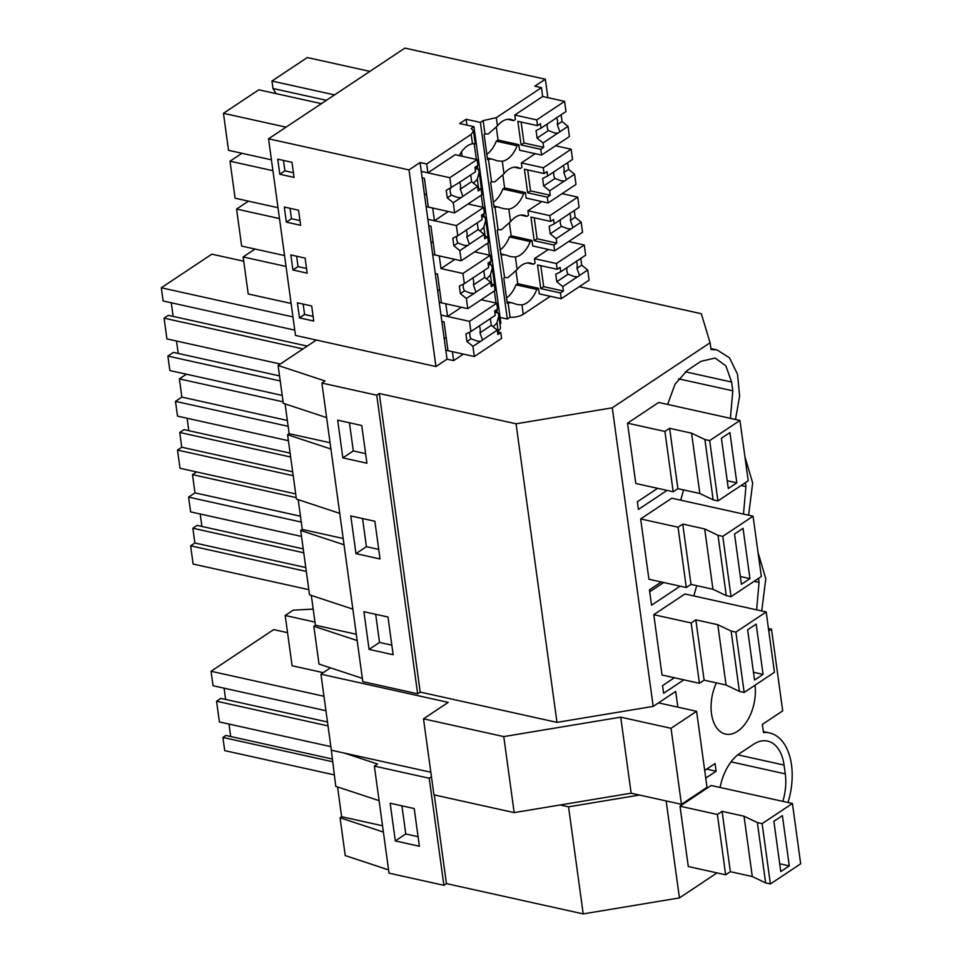 <?xml version="1.0" encoding="UTF-8"?>
<svg xmlns="http://www.w3.org/2000/svg" width="962" height="962" viewBox="0 0 962 962"><rect width="100%" height="100%" fill="white"/><g stroke="black" fill="none" stroke-linecap="round" stroke-linejoin="round"><path stroke-width="1.44" d="M717.039 872.895L679.425 897.919L583.2 913.9L446.44 883.609L434.295 794.925M583.2 913.9L568.542 806.829L560.173 804.978M735.497 419.468L739.634 396.067L737.505 374.218L729.497 357.84L717.051 349.915L711.014 349.507L710.088 342.749L701.298 313.708L579.304 286.688M787.974 802.5A55.988 33.381 102.5 0 0 769.528 732.948A55.988 33.381 102.5 0 0 763.479 732.539L762.373 724.398L782.695 710.882L771.512 629.196L768.794 631M706.685 769.119L716.125 771.211L705.747 778.114M337.554 786.94L341.63 816.714L382.539 825.781M379.088 800.649L335.762 786.351L331.072 748.183M332.383 761.676L222.907 737.433L224.723 750.625L334.187 774.867M222.907 737.433L225.89 735.449L332.01 758.946M228.98 724.073L230.688 736.507M328.018 725.901L216.558 701.214L219.396 721.945L330.856 746.632M216.558 701.214L220.815 698.376L327.489 722.005M224.062 688.167L225.613 699.434M287.554 632.683L273.689 629.605L211.063 671.272L213.035 685.726L325.938 710.726M418.073 836.687L405.772 833.958L401.912 805.831M323.966 696.272L211.063 671.272M383.393 832.07L340.067 817.76L341.63 816.714M388.576 869.888L345.238 855.579L340.067 817.76M395.31 840.92L390.151 803.222L414.225 808.549L419.384 846.247L395.31 840.92L405.772 833.958M770.394 883.958L765.632 882.9L752.296 876.538L730.35 871.68L725.649 874.807L688.275 866.521L680.014 806.204L711.146 785.485L792.423 803.486L800.685 863.804L770.394 883.958L762.132 823.64L792.423 803.486M782.84 801.37A41.991 25.036 102.5 0 0 785.281 773.881L784.078 765.079A41.991 25.036 102.5 0 0 767.592 741.089A41.991 25.036 102.5 0 0 753.354 744.384L739.718 753.45A41.991 25.036 102.5 0 0 720.081 787.469M446.44 883.609L443.891 885.317L389.021 873.159L374.362 766.089L377.501 764.008L344.661 753.162M677.849 707.142L675.697 691.425L653.186 706.397L612.289 407.816L516.065 423.797L556.974 722.378L653.186 706.397M443.891 885.317L429.22 778.246L374.362 766.089M431.445 776.767L429.22 778.246M679.425 897.919L666.137 800.937M639.502 795.045L568.542 806.829M748.616 515.223L752.681 483.008L744.925 456.722M710.088 342.749L612.289 407.816M761.736 610.978L765.788 578.775L758.032 552.477M704.701 770.442L715.067 763.551L716.125 771.211M730.374 418.326L732.816 390.837L731.613 382.046L725.865 365.861L715.127 358.044L700.877 361.351L687.253 370.418L675.059 384.151L667.604 404.425M667.039 490.404L638.419 509.439L637.373 501.779L657.611 488.311M753.066 516.209L761.327 576.527L731.048 596.68L726.274 595.622L718.013 535.305L722.787 536.363L753.066 516.209L671.801 498.208L640.656 518.927L648.917 579.244L686.303 587.529L678.042 527.2L640.656 518.927M683.561 489.898L680.723 500.192M743.494 514.093L745.935 486.604L745.394 482.647M680.158 586.171L651.539 605.206L649.446 589.874L661.291 581.986M744.167 692.436L739.393 691.377L726.069 685.016L704.124 680.158L699.422 683.285L662.036 675.011L653.775 614.682L684.908 593.975L766.185 611.964L774.446 672.294L744.167 692.436L735.894 632.118L766.185 611.964M756.613 609.848L759.054 582.359L758.513 578.415M696.68 585.654L693.842 595.947M717.929 500.925L713.155 499.867L699.831 493.506L677.885 488.636L673.184 491.762L635.798 483.489L627.537 423.172L658.681 402.453L739.946 420.454L748.22 480.772L717.929 500.925L709.667 440.596L739.946 420.454M674.41 677.741L662.553 685.629L663.612 693.289L683.838 679.833M755.002 685.221A35.702 21.284 -77.5 0 1 737.613 731.276A35.702 21.284 -77.5 0 1 725.504 734.078A35.702 21.284 -77.5 0 1 716.389 682.876M339.742 513.371L296.404 499.074L287.59 434.728L289.165 433.682L330.062 442.736M285.089 403.908L289.165 433.682M326.623 417.616L283.285 403.306L278.102 365.476L316.342 340.043L295.49 335.425L268.554 138.793L404.894 48.1L545.334 79.209L534.86 86.183L541.438 87.638L496.32 117.653L483.14 120.587L480.387 122.414L466.125 119.252L459.692 123.533L473.953 126.695L471.212 128.523L473.508 130.904L471.188 134.367L426.659 163.985L420.081 162.53L409.006 169.901L268.554 138.793M362.337 678.366L319.011 664.069L313.828 626.25L315.404 625.204L356.301 634.259M311.315 595.418L315.404 625.204M352.862 609.138L309.523 594.829L305.11 562.65L300.709 530.483L302.284 529.437L343.181 538.492M298.208 499.663L302.284 529.437M330.928 449.026L287.59 434.728M417.652 693.794L376.755 395.202L379.305 393.506L420.214 692.087L417.652 693.794L362.794 681.637L321.885 383.056L325.024 380.964L278.102 365.476M376.755 395.202L321.885 383.056M366.919 463.215L342.845 457.888L337.674 420.178L361.748 425.517L366.919 463.215M380.038 558.97L355.964 553.643L350.793 515.945L374.867 521.272L380.038 558.97M393.145 654.737L369.083 649.398L363.913 611.7L387.987 617.027L393.145 654.737M365.608 453.655L353.307 450.925L349.447 422.787M292.965 316.931L161.315 287.782L163.119 300.974L294.769 330.134M161.315 287.782L211.844 254.16L243.723 261.219M280.231 380.964L167.881 356.084L169.865 370.538L282.203 395.418M167.881 356.084L173.425 352.393L279.533 375.901M176.515 341.017L178.21 353.463M307.251 346.092L168.338 315.332L164.081 318.157L166.919 338.901L280.315 364.009M171.272 302.777L173.136 316.39M342.845 457.888L353.307 450.925M302.994 348.929L164.081 318.157M379.305 393.506L516.065 423.797M420.214 692.087L556.974 722.378M500.084 317.448L507.323 319.047L510.064 317.219A11.195 4.738 172.2 0 0 523.256 314.285L550.3 296.296M473.953 126.695L500.889 323.328L499.951 323.953M498.869 316.065L500.444 327.537A11.195 4.738 172.2 0 1 498.124 331L496.993 322.763L498.833 315.776L497.979 312.939L496.308 311.808L497.162 311.243L496.921 309.427M316.342 340.043L435.942 366.534L447.017 359.163L453.595 360.618L463.383 354.112M497.45 331.445L498.124 331M663.696 582.515L649.711 591.822M357.167 640.548L313.828 626.25M303.764 552.789L192.857 528.222L194.877 542.989L190.62 545.827L193.121 564.045L308.814 589.67M192.857 528.222L197.114 525.384L303.234 548.893M200.204 514.009L201.912 526.442M196.549 471.945L192.496 474.639L194.985 492.869L188.6 497.113L190.62 511.88L301.527 536.447M391.835 645.165L379.533 642.448L375.685 614.309M305.784 567.544L194.877 542.989M306.325 571.44L190.62 545.827M296.212 497.619L192.496 474.639M300.469 516.233L194.985 492.869M301.274 522.077L188.6 497.113M369.083 649.398L379.533 642.448M344.047 544.793L300.709 530.483M290.644 457.022L179.738 432.467L181.758 447.222L177.501 450.06L180.002 468.278L295.695 493.903M179.738 432.467L184.007 429.629L290.115 453.126M187.097 418.254L188.792 430.687M186.412 374.206L179.377 378.884L181.866 397.102L175.481 401.358L177.501 416.125L288.408 440.692M378.727 549.41L366.414 546.681L362.566 518.542M292.664 471.789L181.758 447.222M293.206 475.685L177.501 450.06M283.093 401.851L179.377 378.884M287.361 420.466L181.866 397.102M288.155 426.31L175.481 401.358M355.964 553.643L366.414 546.681M771.512 629.196L768.458 628.523M422.174 177.802L424.362 178.295L428.306 207.058L454.641 212.891L453.246 202.705L447.27 197.859L446.236 190.32L458.814 182.852A8.393 5.002 102.5 0 1 459.788 182.058A8.393 5.002 102.5 0 1 460.798 181.541L475.565 171.717L474.963 167.292L477.886 165.356L477.092 159.572L455.146 154.714L427.874 172.847L426.659 163.985M474.963 143.639L474.867 144.156C475.853 143.603 475.06 143.482 472.474 143.783A25.373 15.127 102.5 0 0 459.247 155.616M466.931 125.132L466.125 119.252M507.659 119.312L513.696 120.647A25.373 15.127 102.5 0 0 510.798 119.456A25.373 15.127 102.5 0 0 497.45 125.89L488.335 133.922A11.195 4.738 -7.8 0 1 484.968 133.934L483.14 120.587M513.696 120.647L515.404 119.516L514.79 115.031L542.652 96.501L541.438 87.638M547.859 97.655L545.334 79.209M427.874 172.847L421.296 171.392L420.081 162.53M447.017 359.163L427.849 219.264L434.439 220.731L432.696 208.032L426.118 206.577L421.296 171.392L449.819 177.705L451.226 187.915M428.727 225.685L430.928 226.166L434.872 254.942L461.207 260.774L459.812 250.589L453.823 245.743L452.789 238.203L457.78 235.786L456.385 225.589L427.849 219.264L426.118 206.577M473.316 183.045A25.373 15.127 102.5 0 0 477.32 179.124L479.16 172.138L478.306 169.288A11.195 4.738 -7.8 0 0 476.635 168.17L477.489 167.604L475.252 167.111M434.439 220.731L448.316 211.496M426.479 193.687L424.531 194.985M462.097 156.253L461.507 151.864M477.489 167.604L477.236 165.789M476.37 159.403L474.254 144.023M474.867 144.156L472.871 143.723M502.284 161.231L497.691 160.919L491.786 159.055A11.195 4.738 -7.8 0 1 488.407 159.067L491.522 181.806A11.195 4.738 -7.8 0 0 494.901 181.806L504.004 173.773L502.284 161.231A25.373 15.127 102.5 0 0 517.147 145.779L518.843 144.649L519.612 150.216L541.558 155.074L540.764 149.302L521.091 144.949L517.845 121.32L537.53 125.673L536.736 119.889L514.79 115.031M488.407 159.067L487.554 159.632L484.114 134.5L484.968 133.934M514.213 167.196L520.262 168.53A25.373 15.127 102.5 0 0 517.352 167.34A25.373 15.127 102.5 0 0 504.004 173.773M520.262 168.53L521.957 167.4L521.344 162.915L535.233 153.679M487.337 158.069L491.786 159.055M486.82 154.317A25.373 15.127 102.5 0 0 496.296 141.161L517.147 145.779M496.296 141.161L498.003 140.031L518.843 144.649M326.395 100.313L272.98 88.48L271.957 81.049L307.299 57.54L369.877 71.392M271.957 81.049L334.535 94.901M321.368 103.655L258.802 89.803L223.461 113.312L286.027 127.164M283.489 160.438L284.908 170.839L293.422 172.727M223.461 113.312L228.523 150.325L271.44 159.824M272.98 88.48L276.058 93.627M475.144 168.59L478.306 169.288M279.798 174.242L294.059 177.405L291.991 162.325L277.729 159.163L279.798 174.242L284.908 170.839M507.323 319.047L480.387 122.414M510.064 317.219L508.08 302.705A11.195 4.738 -7.8 0 0 511.459 302.693L507.022 301.707M491.522 181.806L490.668 182.371L494.107 207.515L494.961 206.938L498.075 229.69L497.234 230.255L504.641 277.573L503.787 278.138L507.227 303.27L508.08 302.705M479.87 230.928A25.373 15.127 102.5 0 0 483.874 226.996L485.714 220.021L484.872 217.171A11.195 4.738 -7.8 0 0 483.201 216.053L484.042 215.476L483.802 213.66M482.924 207.287L481.265 195.178M488.263 264.358L491.426 265.055L489.754 263.925L490.608 263.36L490.355 261.544M489.49 255.17L487.83 243.061M496.043 303.042L494.384 290.945M435.942 366.534L409.006 169.901M299.471 317.881L313.732 321.043L311.676 305.964L297.402 302.802L299.471 317.881L304.581 314.478L313.095 316.366M298.557 210.197L284.295 207.046L286.351 222.126L300.625 225.288L298.557 210.197M292.917 269.997L307.179 273.16L305.11 258.081L290.849 254.918L292.917 269.997L298.028 266.606L306.541 268.482M498.075 229.69A11.195 4.738 -7.8 0 0 501.455 229.677L510.569 221.657L508.85 209.115L504.256 208.79L493.903 205.952M494.961 206.938A11.195 4.738 -7.8 0 0 498.34 206.938M520.779 215.067L526.815 216.414A25.373 15.127 102.5 0 0 523.917 215.211A25.373 15.127 102.5 0 0 510.569 221.657M526.815 216.414L528.523 215.272L527.91 210.786L541.786 201.551M508.85 209.115A25.373 15.127 102.5 0 0 523.701 193.663L525.408 192.532L526.166 198.1L548.112 202.958L547.318 197.186L527.645 192.821L524.41 169.204L544.083 173.557L543.289 167.773L521.344 162.915M454.882 259.367L440.993 268.602L439.261 255.916L432.672 254.461M441.847 321.44L444.047 321.933L447.991 350.697L474.314 356.529L472.919 346.344L466.943 341.498L465.909 333.958L470.899 331.553L469.504 321.344L440.969 315.031L447.558 316.486L445.815 303.788L439.237 302.333M499.939 250.072A25.373 15.127 102.5 0 0 509.415 236.929L511.123 235.798L531.962 240.416L530.266 241.546L509.415 236.929M439.598 289.442L437.65 290.74M501.527 254.822A11.195 4.738 -7.8 0 0 504.894 254.81L500.456 253.836M527.332 262.951L533.381 264.285A25.373 15.127 102.5 0 0 530.471 263.095A25.373 15.127 102.5 0 0 517.123 269.528L515.404 256.998A25.373 15.127 102.5 0 0 530.266 241.546M515.404 256.998L510.81 256.674L504.894 254.81M531.962 240.416L532.732 245.971L554.677 250.841L553.884 245.057L534.199 240.704L530.964 217.075L550.649 221.44L549.855 215.656L527.91 210.786M486.435 278.8A25.373 15.127 102.5 0 0 490.44 274.879L492.279 267.905L491.426 265.055M490.608 263.36L488.371 262.866M248.461 201.166L236.58 209.067L279.485 218.578M296.597 256.193L298.028 266.606M236.58 209.067L241.642 246.08L284.56 255.579M447.558 316.486L461.435 307.251M533.381 264.285L535.076 263.155L534.463 258.67L548.34 249.435M440.993 268.602L462.938 273.461L464.333 283.67L471.933 278.619A8.393 5.002 102.5 0 1 472.907 277.814A8.393 5.002 102.5 0 1 473.917 277.296L488.684 267.472L488.083 263.059L491.005 261.111L490.211 255.327L462.938 273.461M493.386 202.2A25.373 15.127 102.5 0 0 502.849 189.045L504.557 187.915L525.408 192.532M433.032 241.57L431.084 242.869M502.849 189.045L523.701 193.663M481.697 216.474L484.872 217.171M484.042 215.476L481.806 214.983M241.907 153.283L230.014 161.195L272.931 170.695M290.043 208.321L291.474 218.723L299.976 220.611M286.351 222.126L291.474 218.723M230.014 161.195L235.089 198.196L277.994 207.708M504.641 277.573A11.195 4.738 -7.8 0 0 508.02 277.561L517.123 269.528M506.505 297.955A25.373 15.127 102.5 0 0 515.969 284.812L517.676 283.67L538.528 288.287L536.82 289.418L515.969 284.812M523.256 314.285L521.969 304.87A25.373 15.127 102.5 0 0 536.82 289.418M521.969 304.87L517.376 304.557L511.459 302.693M538.528 288.287L539.285 293.855L561.231 298.713L560.437 292.941L540.764 288.588L537.53 264.959L557.202 269.312L556.409 263.528L534.463 258.67M497.162 311.243L494.925 310.75M494.817 312.229L497.979 312.939M255.014 249.038L243.133 256.95L286.051 266.45M446.152 337.325L444.203 338.624M453.595 360.618L452.38 351.671L445.791 350.216M303.162 304.076L304.581 314.478M243.133 256.95L248.208 293.963L291.113 303.463M492.989 326.683A25.373 15.127 102.5 0 0 496.993 322.763M330.471 667.844L320.935 674.182L448.22 702.38L423.508 718.818L503.763 736.591L620.718 717.159L671.031 728.306L696.596 711.303L658.501 702.861M423.508 718.818L433.922 794.84L514.177 812.613L631.132 793.193L681.457 804.328L707.01 787.325L696.596 711.303M320.935 674.182L331.349 750.216L430.82 772.245M323.232 672.654L292.087 665.764L285.197 615.488L293.218 610.161L313.191 609.102M285.197 615.488L314.971 622.089M514.177 812.613L503.763 736.591M631.132 793.193L620.718 717.159M681.457 804.328L671.031 728.306M725.649 874.807L717.387 814.477L680.014 806.204M765.632 882.9L757.359 822.582L744.035 816.221L722.089 811.363L717.387 814.477M757.359 822.582L762.132 823.64M730.35 871.68L722.089 811.363M782.407 815.632L773.881 821.307L780.771 871.572L789.285 865.908L782.407 815.632M752.296 876.538L744.035 816.221M789.285 865.908L779.701 863.78M699.422 683.285L691.161 622.967L653.775 614.682M739.393 691.377L731.132 631.06L717.796 624.699L695.851 619.841L691.161 622.967M731.132 631.06L735.894 632.118M704.124 680.158L695.851 619.841M756.168 624.122L747.642 629.785L754.533 680.05L763.058 674.386L756.168 624.122M726.069 685.016L717.796 624.699M763.058 674.386L753.462 672.258M718.013 535.305L704.689 528.944L682.743 524.074L678.042 527.2M726.274 595.622L712.95 589.261L691.005 584.403L686.303 587.529M691.005 584.403L682.743 524.074M731.048 596.68L722.787 536.363M743.049 528.354L734.535 534.03L741.413 584.295L749.939 578.631L743.049 528.354M712.95 589.261L704.689 528.944M749.939 578.631L740.343 576.503M673.184 491.762L664.922 431.445L627.537 423.172M713.155 499.867L704.893 439.538L691.57 433.177L669.624 428.318L664.922 431.445M704.893 439.538L709.667 440.596M677.885 488.636L669.624 428.318M729.93 432.599L721.416 438.263L728.294 488.54L736.82 482.864L729.93 432.599M699.831 493.506L691.57 433.177M736.82 482.864L727.236 480.747M466.943 341.498L471.103 338.732A8.393 5.002 -77.5 0 1 469.925 332.022M472.919 346.344L481.529 340.776A8.393 5.002 102.5 0 0 482.503 339.971L479.954 332.84A8.393 5.002 102.5 0 0 479.256 325.841M480.519 341.294L477.188 341.101L471.103 338.732M469.504 321.344L496.765 303.21L497.558 308.994L494.636 310.93L495.25 315.356L480.471 325.18A8.393 5.002 102.5 0 0 479.461 325.697A8.393 5.002 102.5 0 0 478.499 326.491L470.899 331.553M482.503 339.971L497.27 330.146L491.293 325.3L490.367 318.59M474.314 356.529L501.587 338.396L500.793 332.624L497.871 334.56L497.27 330.146M496.765 303.21L481.144 299.747M479.954 332.84L491.293 325.3M500.793 332.624L497.51 331.89M557.202 269.312L560.112 267.376L560.726 271.789L575.504 261.965A8.393 5.002 102.5 0 1 576.466 261.159A8.393 5.002 102.5 0 1 577.477 260.642L585.666 255.195L584.271 244.997L556.409 263.528M560.726 271.789L555.735 274.206L556.77 281.746L568.109 274.206L574.194 276.575L577.525 276.755A8.393 5.002 102.5 0 0 578.535 276.238A8.393 5.002 102.5 0 0 579.509 275.445L576.959 268.314A8.393 5.002 102.5 0 0 576.262 261.303M566.907 267.676A8.393 5.002 102.5 0 0 568.109 274.206M584.271 244.997L568.65 241.534M579.509 275.445L587.698 269.997L581.709 265.151L580.795 258.441M587.698 269.997L589.093 280.183L561.231 298.713M517.736 283.682L515.981 270.863M540.8 265.68L543.674 286.652L563.359 291.005L562.746 286.592L556.77 281.746M562.746 286.592L577.525 276.755M563.359 291.005L560.437 292.941M576.959 268.314L581.709 265.151M543.674 286.652L540.764 288.588M435.293 273.569L437.482 274.05L441.426 302.826L467.76 308.658L466.366 298.46L460.377 293.626L464.538 290.861A8.393 5.002 -77.5 0 1 463.371 284.139M460.377 293.626L459.343 286.087L464.333 283.67M466.366 298.46L474.963 292.893A8.393 5.002 102.5 0 0 475.937 292.099L473.4 284.968A8.393 5.002 102.5 0 0 472.703 277.958M473.965 293.41L470.622 293.23L464.538 290.861M475.937 292.099L490.716 282.263L484.728 277.429L483.814 270.719M467.76 308.658L495.021 290.512L494.24 284.74L491.317 286.676L490.716 282.263M490.211 255.327L474.591 251.864M473.4 284.968L484.728 277.429M494.24 284.74L490.957 284.018M550.649 221.44L553.559 219.504L554.16 223.918L568.939 214.081A8.393 5.002 102.5 0 1 569.913 213.287A8.393 5.002 102.5 0 1 570.923 212.77L579.112 207.323L577.717 197.114L549.855 215.656M554.16 223.918L549.17 226.323L550.204 233.862L561.543 226.323L567.628 228.691L570.971 228.884A8.393 5.002 102.5 0 0 571.981 228.367A8.393 5.002 102.5 0 0 572.943 227.561L570.406 220.43A8.393 5.002 102.5 0 0 569.708 213.432M560.353 219.805A8.393 5.002 102.5 0 0 561.543 226.323M577.717 197.114L562.097 193.651M572.943 227.561L581.144 222.114L575.156 217.268L574.242 210.558M581.144 222.114L582.539 232.299L554.677 250.841M511.183 235.81L509.427 222.98M534.247 217.809L537.121 238.768L556.794 243.121L556.192 238.708L550.204 233.862M556.192 238.708L570.971 228.884M556.794 243.121L553.884 245.057M570.406 220.43L575.156 217.268M537.121 238.768L534.199 240.704M453.823 245.743L457.984 242.977A8.393 5.002 -77.5 0 1 456.806 236.255M459.812 250.589L468.41 245.021A8.393 5.002 102.5 0 0 469.384 244.216L466.835 237.085A8.393 5.002 102.5 0 0 466.137 230.074M467.4 245.526L464.069 245.346L457.984 242.977M456.385 225.589L483.645 207.443L484.439 213.239L481.517 215.175L482.13 219.589L467.352 229.425A8.393 5.002 102.5 0 0 466.342 229.93A8.393 5.002 102.5 0 0 465.38 230.736L457.78 235.786M469.384 244.216L484.151 234.391L478.174 229.545L477.248 222.835M461.207 260.774L488.468 242.64L487.674 236.856L484.764 238.804L484.151 234.391M483.645 207.443L468.025 203.992M466.835 237.085L478.174 229.545M487.674 236.856L484.391 236.135M544.083 173.557L547.005 171.621L547.606 176.034L562.385 166.198A8.393 5.002 102.5 0 1 563.347 165.404A8.393 5.002 102.5 0 1 564.357 164.887L572.558 159.439L571.151 149.23L543.289 167.773M547.606 176.034L542.616 178.451L543.65 185.991L554.99 178.439L561.074 180.808L564.405 181A8.393 5.002 102.5 0 0 565.415 180.483A8.393 5.002 102.5 0 0 566.39 179.678L563.84 172.559A8.393 5.002 102.5 0 0 563.143 165.548M553.787 171.921A8.393 5.002 102.5 0 0 554.99 178.439M571.151 149.23L555.543 145.779M566.39 179.678L574.579 174.23L568.602 169.396L567.676 162.686M574.579 174.23L575.973 184.427L548.112 202.958M504.629 187.927L502.861 175.096M527.693 169.925L530.555 190.885L550.24 195.25L549.627 190.825L543.65 185.991M549.627 190.825L564.405 181M550.24 195.25L547.318 197.186M563.84 172.559L568.602 169.396M530.555 190.885L527.645 192.821M447.27 197.859L451.418 195.094A8.393 5.002 -77.5 0 1 450.252 188.384M453.246 202.705L461.856 197.138A8.393 5.002 102.5 0 0 462.818 196.332L460.281 189.201A8.393 5.002 102.5 0 0 459.583 182.203M460.846 197.655L457.503 197.463L451.418 195.094M477.092 159.572L449.819 177.705M462.818 196.332L477.597 186.508L471.608 181.662L470.695 174.952M454.641 212.891L481.914 194.757L481.12 188.985L478.198 190.921L477.597 186.508M460.281 189.201L471.608 181.662M481.12 188.985L477.837 188.251M537.53 125.673L540.44 123.737L541.041 128.15L555.82 118.326A8.393 5.002 102.5 0 1 556.794 117.52A8.393 5.002 102.5 0 1 557.804 117.003L565.993 111.556L564.598 101.359L536.736 119.889M541.041 128.15L536.062 130.567L537.085 138.107L548.424 130.567L554.509 132.936L557.852 133.117A8.393 5.002 102.5 0 0 558.862 132.6A8.393 5.002 102.5 0 0 559.824 131.806L557.287 124.675A8.393 5.002 102.5 0 0 556.589 117.665M547.234 124.038A8.393 5.002 102.5 0 0 548.424 130.567M564.598 101.359L542.652 96.501M559.824 131.806L568.025 126.359L562.036 121.513L561.123 114.803M568.025 126.359L569.42 136.544L541.558 155.074M498.063 140.043L496.308 127.224M521.127 122.042L524.001 143.001L543.674 147.366L543.073 142.953L537.085 138.107M543.073 142.953L557.852 133.117M543.674 147.366L540.764 149.302M557.287 124.675L562.036 121.513M524.001 143.001L521.091 144.949M737.818 754.833L784.078 765.079M731.048 761.868L785.281 773.881M685.353 371.801L731.613 382.046M678.571 378.824L732.816 390.837M754.184 581.288L759.054 582.359M741.065 485.521L745.935 486.604M472.474 143.783L471.188 134.367M497.45 125.89L496.32 117.653M478.595 188.42L477.32 179.124M485.149 236.303L483.874 226.996M491.714 284.187L490.44 274.879M763.347 731.589L769.528 732.948M710.882 348.545L717.051 349.915M481.83 191.678L479.196 172.414M475.276 143.795L473.508 130.904M488.395 239.562L485.75 220.298M494.949 287.434L492.316 268.182"/></g></svg>
